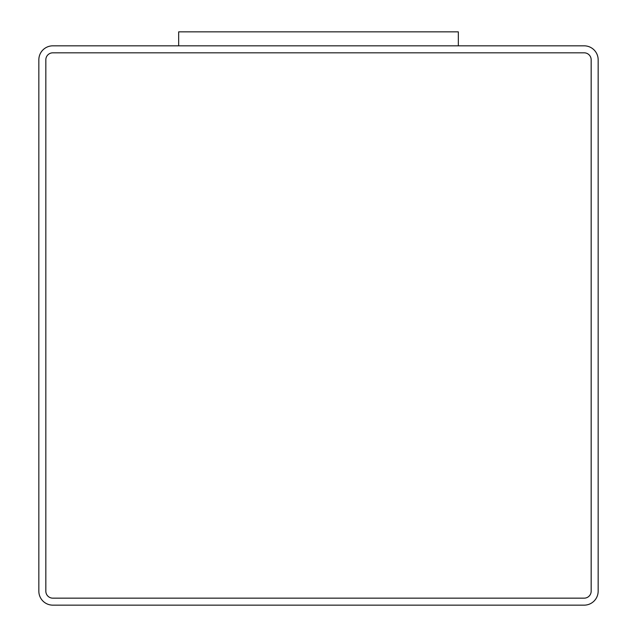 <?xml version="1.0" encoding="UTF-8"?>
<svg xmlns="http://www.w3.org/2000/svg" width="637" height="637" viewBox="0 0 637 637"><rect width="100%" height="100%" fill="white"/><g stroke="black" fill="none" stroke-linecap="round" stroke-linejoin="round"><path stroke-width="0.96" d="M584.177 45.832L52.823 45.832A13.982 13.982 0 0 0 38.841 59.814L38.841 591.168A13.982 13.982 0 0 0 52.823 605.15L584.177 605.15A13.982 13.982 0 0 0 598.159 591.168L598.159 59.814A13.982 13.982 0 0 0 584.177 45.832M458.329 45.832L458.329 31.85L178.671 31.85L178.671 45.832M45.832 591.168A6.991 6.991 0 0 0 52.823 598.159L584.177 598.159A6.991 6.991 0 0 0 591.168 591.168L591.168 59.814A6.991 6.991 0 0 0 584.177 52.823L52.823 52.823A6.991 6.991 0 0 0 45.832 59.814L45.832 591.168"/></g></svg>
